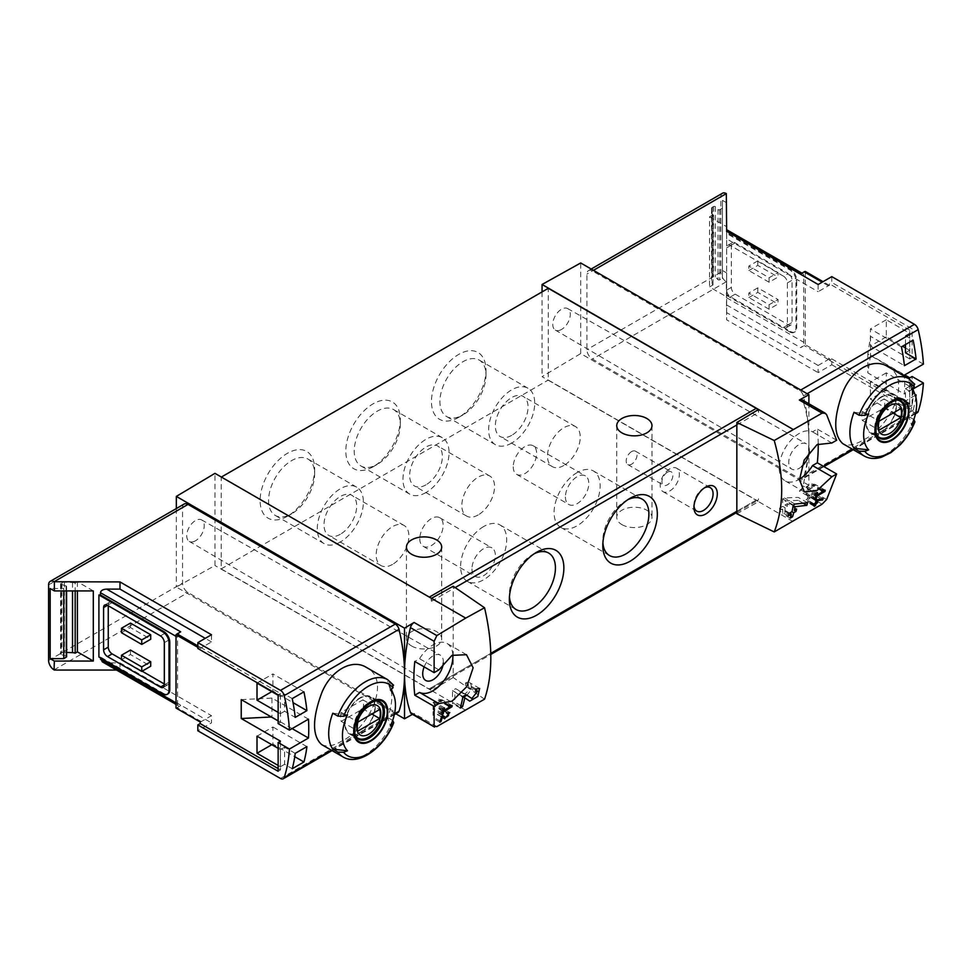 <?xml version="1.0" encoding="UTF-8"?>
<svg xmlns="http://www.w3.org/2000/svg" width="972" height="972" viewBox="0 0 972 972"><rect width="100%" height="100%" fill="white"/><g stroke="black" fill="none" stroke-linecap="round" stroke-linejoin="round"><path stroke-width="0.73" stroke-dasharray="4.86 3.65" d="M278.138 768.585L280.471 769.933L280.471 741.162M278.138 720.92L280.471 722.269L280.471 693.498L200.159 647.121L200.159 648.701L197.826 647.352M278.138 695.296L280.373 696.584L280.373 713.679L278.138 712.379M278.138 748.355L280.373 749.643L280.373 766.738L278.138 765.438M295.221 753.361L284.589 747.225L284.589 764.308L292.244 768.731M292.244 698.589L284.589 694.166L284.589 711.249L295.221 717.385M822.081 504.176L799.336 491.042L808.886 485.332L808.886 440.024A165.216 95.39 -120 0 0 803.382 395.908A5.504 3.183 -120 0 0 799.664 390.635L592.373 270.945A7.715 4.447 -120 0 0 588.522 270.568A7.715 4.447 -120 0 0 586.918 274.092L586.918 349.641A7.715 4.447 -120 0 0 592.373 359.081L799.664 478.759A5.504 3.183 -120 0 0 802.422 479.038A5.504 3.183 -120 0 0 803.382 477.774A165.216 95.39 -120 0 0 808.886 440.024L808.886 403.769M912.817 389.128L904.361 394.012A165.216 95.39 60 0 0 904.422 376.225M887.46 366.42C912.878 378.837 890.984 426.793 862.966 440.207C854.51 445.115 847.803 446.27 842.846 443.682M915.32 395.349L904.422 401.643L870.414 382.008L870.414 399.103L901.445 417.012A165.216 95.39 -120 0 0 904.422 401.643M909.671 403.416L909.671 386.334L886.306 372.847L886.306 389.93L909.671 403.416L905.467 405.846L913.121 410.269A165.216 95.39 -120 0 0 915.818 397.013M913.121 410.269L901.445 417.012M829.444 358.68A4.41 2.539 120 0 1 828.363 359.531L818.132 365.436L818.132 372.628L831.789 364.743L831.789 358.899L829.444 360.248L829.444 358.68L805.302 344.732A4.41 2.539 120 0 1 804.221 345.595L800.636 347.66A4.41 2.539 120 0 0 803.747 342.266L803.747 275.72A4.41 2.539 120 0 0 802.836 273.703A4.41 2.539 120 0 0 800.636 273.922M831.789 276.619L831.789 282.463L829.444 283.812L829.444 285.391A4.41 2.539 120 0 0 828.363 285.792L818.132 291.697L818.132 284.504M831.789 358.899L912.101 405.275L912.101 376.492M917.216 412.76A5.504 3.183 60 0 1 914.47 412.48L799.664 478.759M831.789 364.743L914.47 412.48M923.4 364.136L912.101 357.611L912.101 328.828L831.789 282.463M912.101 357.611L909.756 358.96L909.756 330.176L912.101 328.828M909.756 358.96L870.535 336.312L867.85 354.039L904.361 375.119M870.535 336.312L870.535 355.193L904.713 374.925M870.535 355.193L867.85 372.92L904.361 394.012M200.159 721.989A4.41 2.539 120 0 0 201.253 721.589L211.483 715.684L211.483 722.876L197.826 730.762M211.483 634.752L211.483 641.945L201.253 647.85A4.41 2.539 120 0 0 200.159 648.701M176.017 708.053A4.41 2.539 120 0 0 177.111 707.652L180.683 705.587A4.41 2.539 120 0 1 178.484 705.806A4.41 2.539 120 0 1 177.572 703.789L177.572 637.231A4.41 2.539 120 0 1 180.683 631.836M308.476 719.159L271.953 698.078L241.238 699.621M271.953 698.078L271.953 716.959L271.322 716.996M726.643 202.784L722.439 200.354L722.439 278.369L719.717 279.827A1.106 0.632 0 0 1 718.004 279.669L715.283 276.838A1.106 0.632 0 0 0 713.557 276.692L712.44 277.312A3.086 1.786 0 0 0 711.504 278.6A3.086 1.786 0 0 0 711.504 278.721L712.075 283.399A5.504 3.183 0 0 0 712.986 284.954L709.511 286.959L726.643 296.849L726.643 193.793M722.439 200.354L722.439 278.369M722.439 208.215L719.717 209.685A1.106 0.632 0 0 1 718.004 209.527L715.283 206.696A1.106 0.632 0 0 0 713.557 206.55L712.44 207.17A3.086 1.786 0 0 0 711.504 208.445A3.086 1.786 0 0 0 711.504 208.567L712.075 213.257A5.504 3.183 0 0 0 712.986 214.8L712.986 284.954M712.986 214.8L709.511 216.817L709.511 286.959M93.3 590.915L77.42 581.742L75.184 583.042L75.184 590.915M77.42 581.742L77.42 590.915M63.775 590.915L63.775 588.497L50.155 588.497M914.737 384.305L908.869 380.635A44.603 25.758 -60 0 1 910.898 384.45A44.603 25.758 -60 0 1 908.869 416.611L911.602 425.08M913.862 419.491L908.869 416.611M911.602 389.116L908.869 380.635M854.011 412.31L868.689 413.89M321.659 744.588C326.616 747.176 333.323 746.022 341.767 741.114C369.785 727.688 391.692 679.793 366.262 667.327M393.551 685.211L387.67 681.542A44.603 25.758 -60 0 1 389.711 685.357A44.603 25.758 -60 0 1 387.67 717.518L390.416 725.987M392.676 720.398L387.67 717.518M332.813 713.205L347.502 714.797M390.416 690.023L387.67 681.542M769.095 282.232L748.841 270.544L748.841 266.049L769.095 277.737L769.095 282.232L778.05 277.069L778.05 272.573L769.095 277.737M783.493 276.17L730.543 245.588A5.504 3.183 -120 0 0 727.785 245.321A5.504 3.183 -120 0 0 726.643 247.836L726.643 290.106A5.504 3.183 -120 0 0 730.543 296.849L783.493 327.43A5.504 3.183 -120 0 0 786.251 327.698A5.504 3.183 -120 0 0 787.393 325.183L787.393 282.913A5.504 3.183 -120 0 0 783.493 276.17L788.171 273.472L735.209 242.891A5.504 3.183 -120 0 0 732.463 242.623A5.504 3.183 -120 0 0 731.321 245.138L731.321 287.408A5.504 3.183 -120 0 0 735.209 294.151L788.171 324.733A5.504 3.183 -120 0 0 790.929 325A5.504 3.183 -120 0 0 792.071 322.485L792.071 280.215A5.504 3.183 -120 0 0 788.171 273.472M769.095 309.218L748.841 297.529L748.841 293.034L769.095 304.722L769.095 309.218L778.05 304.042L778.05 299.546L769.095 304.722M726.643 238.869L726.643 231.676L726.643 238.869L818.132 291.697M818.132 365.436L726.643 312.62L726.643 319.812L818.132 372.628M722.475 193.234A7.715 4.447 -120 0 0 720.884 196.757L720.884 272.306A7.715 4.447 -120 0 0 726.327 281.746L726.643 319.812M726.643 281.916L726.643 272.925L722.439 270.495M808.886 485.332L580.697 353.577L580.697 262.962M801.657 466.524A14.592 8.42 -60 0 1 799.069 468.395A14.592 8.42 -60 0 1 791.743 469.099A14.592 8.42 -60 0 1 791.779 452.259A14.592 8.42 -60 0 1 806.335 443.815A14.592 8.42 -60 0 1 809.348 451.652M818.23 443.937A165.216 95.39 120 0 0 817.318 429.077L812.531 431.847A28.091 16.22 120 0 0 784.744 448.87A28.091 16.22 120 0 0 785.036 480.8A28.091 16.22 120 0 0 799.47 479.172M736.849 513.775L758.573 501.661L542.06 376.662L580.697 353.577M792.824 521.442L758.573 501.661L758.573 498.745A3.305 1.908 -120 0 1 757.893 500.252A3.305 1.908 -120 0 1 756.24 500.094L548.293 380.04L548.293 288.307M484.554 699.172L453.195 677.533L453.195 586.238M736.849 424.958L758.573 412.407L758.573 409.491M542.06 291.904L542.06 376.662M758.573 412.407A3.305 1.908 -120 0 0 757.796 409.953M164.329 683.996L165.106 684.446A5.504 3.183 -120 0 0 167.864 684.725A5.504 3.183 -120 0 0 169.007 682.198L169.007 639.928A5.504 3.183 -120 0 0 165.106 633.185L112.157 602.616A5.504 3.183 -120 0 0 109.399 602.336A5.504 3.183 -120 0 0 108.257 604.863L108.257 605.763M121.5 659.271L142.131 671.178M121.5 632.736L130.455 627.572L150.709 639.26M130.455 627.572L130.455 623.076M121.5 659.721L130.455 654.545L150.709 666.233M130.455 654.545L130.455 650.049M116.579 670.06L119.993 670.06L211.483 722.876M102.291 661.811L106.701 662.868L119.993 662.868L119.993 670.06M162.774 693.887L163.551 693.437L100.468 657.023L100.468 657.923M100.468 657.023L98.913 657.023M163.551 693.437A8.809 5.091 -120 0 0 167.962 693.874M119.993 662.868L211.483 715.684M211.483 641.945L205.25 638.349M184.158 504.031A7.715 4.447 -120 0 0 182.554 507.554L182.554 583.103A7.715 4.447 -120 0 0 188.009 592.543L395.3 712.221A5.504 3.183 -120 0 0 398.058 712.488M465.722 710.289L431.471 690.521L453.195 677.533M412.505 714.335L414.084 713.46A5.504 3.183 120 0 1 411.387 713.703M395.835 713.776L176.333 587.039L214.958 565.522L214.958 473.34M431.471 598.339L431.471 601.267A3.305 1.908 -120 0 0 429.138 597.221L221.191 477.155L221.191 568.887L429.138 688.941A3.305 1.908 -120 0 0 430.79 689.112A3.305 1.908 -120 0 0 431.471 687.593L431.471 690.521L214.958 565.522M176.333 508.55L176.333 587.039M431.471 601.267L455.163 587.586M458.723 417.353A38.552 22.259 -60 0 1 431.471 401.618A38.552 22.259 -60 0 1 458.723 354.403A38.552 22.259 -60 0 1 485.988 370.138A38.552 22.259 -60 0 1 458.723 417.353L462.951 414.923A32.586 18.808 -60 0 1 446.658 416.538A32.586 18.808 -60 0 1 446.658 378.91A32.586 18.808 -60 0 1 479.245 360.102A32.586 18.808 -60 0 1 485.988 375.01A32.586 18.808 -60 0 1 462.951 414.923L458.723 417.353M373.054 466.815A38.552 22.259 -60 0 1 345.801 451.081A38.552 22.259 -60 0 1 373.054 403.866A38.552 22.259 -60 0 1 400.318 419.6A38.552 22.259 -60 0 1 373.054 466.815L377.27 464.385A32.586 18.808 -60 0 1 360.989 466.001A32.586 18.808 -60 0 1 360.977 428.373A32.586 18.808 -60 0 1 393.563 409.552A32.586 18.808 -60 0 1 400.318 424.472A32.586 18.808 -60 0 1 377.27 464.385L373.054 466.815M287.384 516.278A38.552 22.259 -60 0 1 260.132 500.544A38.552 22.259 -60 0 1 287.384 453.329A38.552 22.259 -60 0 1 314.649 469.063A38.552 22.259 -60 0 1 287.384 516.278L291.6 513.848A32.586 18.808 -60 0 1 275.307 515.464A32.586 18.808 -60 0 1 275.307 477.835A32.586 18.808 -60 0 1 307.893 459.015A32.586 18.808 -60 0 1 314.649 473.935A32.586 18.808 -60 0 1 291.6 513.848L287.384 516.278M221.191 568.887L548.293 380.04M621.898 524.601A17.617 10.17 0 0 0 641.095 526.8A17.617 10.17 0 0 0 651.981 517.408A17.617 10.17 0 0 0 646.817 510.215A17.617 10.17 0 0 0 627.608 508.004A17.617 10.17 0 0 0 616.734 517.408A17.617 10.17 0 0 0 621.898 524.601M411.606 646.003A17.617 10.17 0 0 0 430.815 648.215A17.617 10.17 0 0 0 441.689 638.811A17.617 10.17 0 0 0 436.537 631.618A17.617 10.17 0 0 0 417.328 629.406A17.617 10.17 0 0 0 406.454 638.811A17.617 10.17 0 0 0 411.606 646.003M736.849 511.284L758.573 498.745M431.471 687.593L490.811 653.342M392.53 564.392A23.134 13.353 -60 0 1 380.963 565.534A23.134 13.353 -60 0 1 380.963 538.828A23.134 13.353 -60 0 1 404.097 525.475A23.134 13.353 -60 0 1 407.645 544.004A23.134 13.353 -60 0 1 392.53 564.392M340.346 534.26A23.134 13.353 -60 0 1 328.779 535.414A23.134 13.353 -60 0 1 328.779 508.708A23.134 13.353 -60 0 1 351.913 495.343A23.134 13.353 -60 0 1 355.46 513.884A23.134 13.353 -60 0 1 340.346 534.26M340.346 541.987A32.586 18.808 -60 0 1 324.053 543.603A32.586 18.808 -60 0 1 324.053 505.975A32.586 18.808 -60 0 1 356.639 487.154A32.586 18.808 -60 0 1 361.633 513.277A32.586 18.808 -60 0 1 340.346 541.987M478.2 514.929A23.134 13.353 -60 0 1 466.633 516.071A23.134 13.353 -60 0 1 466.633 489.366A23.134 13.353 -60 0 1 489.767 476.013A23.134 13.353 -60 0 1 493.314 494.554A23.134 13.353 -60 0 1 478.2 514.929M426.015 484.809A23.134 13.353 -60 0 1 414.449 485.951A23.134 13.353 -60 0 1 414.449 459.246A23.134 13.353 -60 0 1 437.582 445.893A23.134 13.353 -60 0 1 441.13 464.422A23.134 13.353 -60 0 1 426.015 484.809M426.015 492.525A32.586 18.808 -60 0 1 409.722 494.141A32.586 18.808 -60 0 1 409.722 456.512A32.586 18.808 -60 0 1 442.309 437.704A32.586 18.808 -60 0 1 447.302 463.814A32.586 18.808 -60 0 1 426.015 492.525M563.869 465.467A23.134 13.353 -60 0 1 552.303 466.621A23.134 13.353 -60 0 1 552.303 439.903A23.134 13.353 -60 0 1 575.436 426.55A23.134 13.353 -60 0 1 578.984 445.091A23.134 13.353 -60 0 1 563.869 465.467M511.685 435.347A23.134 13.353 -60 0 1 500.118 436.489A23.134 13.353 -60 0 1 500.118 409.783A23.134 13.353 -60 0 1 523.252 396.43A23.134 13.353 -60 0 1 526.8 414.959A23.134 13.353 -60 0 1 511.685 435.347M511.685 443.062A32.586 18.808 -60 0 1 495.392 444.678A32.586 18.808 -60 0 1 495.392 407.049A32.586 18.808 -60 0 1 527.978 388.241A32.586 18.808 -60 0 1 532.972 414.351A32.586 18.808 -60 0 1 511.685 443.062M577.113 472.586A32.586 18.808 120 0 0 555.826 501.297A32.586 18.808 120 0 0 560.82 527.407A32.586 18.808 120 0 0 593.406 508.599A32.586 18.808 120 0 0 593.406 470.97A32.586 18.808 120 0 0 577.113 472.586M565.425 496.947A16.524 9.538 120 0 0 568.851 504.504A16.524 9.538 120 0 0 585.375 494.967A16.524 9.538 120 0 0 585.375 475.891A16.524 9.538 120 0 0 572.642 480.314A16.524 9.538 120 0 0 565.425 496.947M627.876 499.669A32.586 18.808 120 0 0 625.859 500.726A32.586 18.808 120 0 0 625.847 500.726A32.586 18.808 120 0 0 602.81 540.639A32.586 18.808 120 0 0 602.895 542.923M625.859 500.726L630.075 498.296L625.847 500.726M483.655 526.545A32.586 18.808 120 0 0 462.368 555.255A32.586 18.808 120 0 0 467.362 581.365A32.586 18.808 120 0 0 499.948 562.557A32.586 18.808 120 0 0 499.948 524.929A32.586 18.808 120 0 0 483.655 526.545M471.967 568.887A16.524 9.538 120 0 0 475.393 576.457A16.524 9.538 120 0 0 491.917 566.919A16.524 9.538 120 0 0 491.917 547.831A16.524 9.538 120 0 0 479.184 552.266A16.524 9.538 120 0 0 471.967 568.887M534.418 553.627A32.586 18.808 120 0 0 532.389 554.684L532.389 554.684A32.586 18.808 120 0 0 509.352 594.597A32.586 18.808 120 0 0 509.437 596.881M532.389 554.684L536.617 552.254L532.389 554.684M513.24 466.815A16.524 9.538 120 0 0 516.667 474.385A16.524 9.538 120 0 0 533.191 464.847A16.524 9.538 120 0 0 533.191 445.759A16.524 9.538 120 0 0 520.457 450.194A16.524 9.538 120 0 0 513.24 466.815M419.783 538.767A16.524 9.538 120 0 0 423.209 546.325A16.524 9.538 120 0 0 439.733 536.787A16.524 9.538 120 0 0 439.733 517.712A16.524 9.538 120 0 0 427 522.134A16.524 9.538 120 0 0 419.783 538.767M195.481 540.784A12.393 7.156 -60 0 1 189.261 541.38A12.393 7.156 -60 0 1 187.402 531.441A12.393 7.156 -60 0 1 195.481 520.555A12.393 7.156 -60 0 1 201.654 519.923A12.393 7.156 -60 0 1 203.585 529.837A12.393 7.156 -60 0 1 195.481 540.784M197.826 648.47L200.159 647.121M443.305 663.001A14.592 8.42 120 0 0 440.292 655.152A14.592 8.42 120 0 0 433.026 655.893A14.592 8.42 120 0 0 424.144 666.889M452.843 654.934A28.091 16.22 120 0 0 447.071 643.488A28.091 16.22 120 0 0 419.564 658.724L414.789 661.482M438.907 669.878L419.564 658.724M561.537 329.447A12.393 7.156 -60 0 1 555.304 330.043A12.393 7.156 -60 0 1 555.34 315.754A12.393 7.156 -60 0 1 567.697 308.586A12.393 7.156 -60 0 1 569.641 318.5A12.393 7.156 -60 0 1 561.537 329.447M836.649 440.243L817.318 429.077M831.862 443.001L812.531 431.847M799.336 491.042A5.504 3.183 120 0 0 802.957 485.866A165.216 95.39 120 0 0 808.886 440.024A165.216 95.39 120 0 0 802.957 401.023A5.504 3.183 120 0 0 802.022 399.796M726.643 232.551L726.643 294.601L790.503 331.476A8.809 5.091 -120 0 0 794.914 331.914A8.809 5.091 -120 0 0 796.736 327.88L796.736 280.215A8.809 5.091 -120 0 0 790.503 269.426L726.643 232.551L726.643 233.45L726.643 229.708L726.643 231.202L803.747 275.72M726.643 312.62L726.643 294.601M726.643 272.925L726.643 296.849M790.503 331.476L789.726 331.926A8.809 5.091 -120 0 0 794.136 332.363A8.809 5.091 -120 0 0 795.959 328.329L795.959 280.665A8.809 5.091 -120 0 0 789.726 269.876L726.643 233.45M789.726 331.926L726.643 295.5M829.444 285.391L823.017 281.673M805.302 271.443L805.302 344.732M748.841 270.544L757.796 265.38L778.05 277.069M757.796 265.38L757.796 260.873L778.05 272.573M757.796 260.873L748.841 266.049M748.841 297.529L757.796 292.353L778.05 304.042M757.796 292.353L757.796 287.858L778.05 299.546M757.796 287.858L748.841 293.034M360.09 732.803A21.481 12.405 -60 0 1 349.349 733.872A21.481 12.405 -60 0 1 349.349 709.074A21.481 12.405 -60 0 1 370.83 696.669A21.481 12.405 -60 0 1 374.123 713.885A21.481 12.405 -60 0 1 360.09 732.803M360.09 698.188A20.922 12.077 120 0 0 346.421 716.631A20.922 12.077 120 0 0 349.628 733.398A20.922 12.077 120 0 0 360.09 732.353A20.922 12.077 120 0 0 373.758 713.922A20.922 12.077 120 0 0 370.551 697.143A20.922 12.077 120 0 0 360.09 698.188M881.276 431.908A21.481 12.405 -60 0 1 870.535 432.965A21.481 12.405 -60 0 1 870.535 408.167A21.481 12.405 -60 0 1 892.017 395.762A21.481 12.405 -60 0 1 895.309 412.978A21.481 12.405 -60 0 1 881.276 431.908M881.276 397.281A20.922 12.077 120 0 0 867.607 415.724A20.922 12.077 120 0 0 870.815 432.491A20.922 12.077 120 0 0 881.276 431.459A20.922 12.077 120 0 0 894.957 413.015A20.922 12.077 120 0 0 891.737 396.248A20.922 12.077 120 0 0 881.276 397.281M356.165 736.752A20.922 12.077 -60 0 1 357.927 714.019A20.922 12.077 -60 0 1 376.723 701.128M877.352 435.845A20.922 12.077 -60 0 1 879.113 413.112A20.922 12.077 -60 0 1 897.921 400.221M362.884 708.855A16.305 9.416 120 0 0 362.884 699.852L341.184 712.391A16.305 9.416 120 0 0 341.184 721.382L362.884 708.855L371.839 714.019M341.184 721.382L357.927 731.041M362.884 699.852L379.627 709.524M341.184 712.391L357.927 722.05M884.07 407.948A16.305 9.416 120 0 0 884.07 398.957L862.371 411.484A16.305 9.416 120 0 0 862.371 420.475L884.07 407.948L893.025 413.112M862.371 420.475L879.113 430.134M884.07 398.957L900.813 408.617M862.371 411.484L879.113 421.143M631.63 451.579A7.715 4.447 120 0 0 626.588 458.371A7.715 4.447 120 0 0 627.778 464.543A7.715 4.447 120 0 0 635.481 460.096A7.715 4.447 120 0 0 635.481 451.19A7.715 4.447 120 0 0 631.63 451.579M667.412 472.234A7.715 4.447 120 0 0 662.369 479.026A7.715 4.447 120 0 0 663.56 485.21A7.715 4.447 120 0 0 671.263 480.751A7.715 4.447 120 0 0 671.263 471.845A7.715 4.447 120 0 0 667.412 472.234M669.793 468.844A13.547 7.812 120 0 0 660.948 480.776A13.547 7.812 120 0 0 663.013 491.625A13.547 7.812 120 0 0 676.561 483.813A13.547 7.812 120 0 0 676.561 468.176A13.547 7.812 120 0 0 669.793 468.844M704.506 487.798A13.547 7.812 120 0 0 703.509 488.308L703.509 488.308A13.547 7.812 120 0 0 693.935 504.893A13.547 7.812 120 0 0 693.984 506.023M703.509 488.308L705.611 487.094L703.509 488.308M75.184 583.042A5.504 3.183 0 0 0 72.511 582.507L64.395 582.179A3.086 1.786 0 0 0 61.953 582.726L60.884 583.358A1.106 0.632 0 0 0 61.139 584.366L66.047 585.934A1.106 0.632 0 0 1 66.315 586.918L63.775 588.497M66.606 652.419L64.395 652.321A3.086 1.786 0 0 0 61.953 652.868L60.884 653.512A1.106 0.632 0 0 0 61.139 654.508L66.047 656.076A1.106 0.632 0 0 1 66.606 656.635M709.511 216.817L726.643 226.707M292.11 728.599L271.953 716.959M278.138 723.618L280.471 722.269M867.85 354.039L867.85 372.92M280.471 693.498L278.138 694.846M280.471 769.933L278.138 771.282M905.467 347.927L909.671 350.357L909.671 333.275L886.306 319.776L886.306 336.871L902.538 346.239M909.756 330.176L829.444 283.812M829.444 360.248L909.756 406.624L909.756 377.841M909.756 406.624L912.101 405.275M303.932 691.845L272.901 673.924L272.901 691.019L293.046 702.647M271.808 691.639L272.901 691.019M280.373 713.679L284.589 711.249M257.009 683.097L272.901 673.924M280.373 696.584L284.589 694.166M257.009 736.156L272.901 726.983L272.901 744.078L294.759 756.69M306.909 746.618L272.901 726.983M280.373 749.643L284.589 747.225M280.373 766.738L284.589 764.308M271.808 744.698L272.901 744.078M905.467 405.846L905.467 388.764L916.098 394.899M886.306 389.93L870.414 399.103M886.306 372.847L870.414 382.008M909.671 386.334L905.467 388.764M905.467 344.55L905.467 335.705L913.121 340.127M901.445 346.87L870.414 328.949L870.414 346.044L904.422 365.679M886.306 319.776L870.414 328.949M909.671 333.275L905.467 335.705M909.671 350.357L905.467 352.787M886.306 336.871L870.414 346.044M825.24 490.24L815.435 484.578L811.827 483.752L811.28 484.967L813.758 485.538L807.258 489.305L807.258 486.608L806.08 487.276L806.08 494.019L807.258 493.351L807.258 490.653L815.435 485.927L815.435 484.578M822.118 489.791L815.435 485.927M822.166 489.718L811.827 483.752M821.462 490.848L811.28 484.967M821.85 490.216L813.758 485.538M816.14 494.432L807.258 489.305M817.549 492.549L807.258 486.608M816.383 493.217L806.08 487.276M815.083 499.219L806.08 494.019M815.362 498.029L807.258 493.351M815.897 495.647L807.258 490.653M823.102 498.685L815.435 494.25L808.485 494.529L807.647 495.015L807.647 498.745L806.08 499.644L806.08 500.993L807.647 500.094L807.647 502.475L808.813 501.807L808.813 499.414L809.98 498.745L809.98 497.397L808.813 498.065L808.813 495.999L815.435 495.744L815.435 494.25M821.012 498.964L815.435 495.744M817.063 499.474L808.485 494.529M816.225 499.96L807.647 495.015M808.813 499.414L807.647 498.745M813.758 504.079L806.08 499.644M813.406 505.221L806.08 500.993M814.147 503.848L807.647 500.094M814.305 506.327L807.647 502.475M814.682 505.197L808.813 501.807M808.813 498.065L809.98 498.745M817.646 501.819L809.98 497.397M816.152 500.24L808.813 495.999M807.525 502.743L798.291 497.409L784.404 497.943L782.715 498.928L782.715 506.388L779.605 508.186L779.605 510.883L782.715 509.085L782.715 513.848L785.06 512.499L785.06 507.736L787.393 506.388L787.393 503.69L785.06 505.039L785.06 500.896L798.291 500.386L798.291 497.409M803.212 503.229L798.291 500.386M794.999 504.067L784.404 497.943M793.31 505.039L782.715 498.928M785.06 507.736L782.715 506.388M788.839 513.52L779.605 508.186M788.256 515.877L779.605 510.883M789.616 513.07L782.715 509.085M790.212 518.173L782.715 513.848M790.88 515.865L785.06 512.499M785.06 505.039L787.393 506.388M796.627 509.024L787.393 503.69M793.213 505.61L785.06 500.896M462.915 696.705L454.835 692.04L461.433 696.341A7.983 4.605 120 0 0 461.554 696.426A7.983 4.605 120 0 0 463.061 696.803M466.438 695.43A7.983 4.605 120 0 0 470.91 688.419A7.983 4.605 120 0 0 469.537 682.587A7.983 4.605 120 0 0 465.539 682.988L465.539 685.685L475.527 691.444M475.988 689.014L465.539 682.988M463.207 693.558L463.134 693.522A4.678 2.697 120 0 0 463.207 693.558A4.678 2.697 120 0 0 467.884 690.861A4.678 2.697 120 0 0 467.884 685.454A4.678 2.697 120 0 0 465.539 685.685M466.147 694.701L455.698 688.674L452.502 690.521L452.502 703.558L454.835 702.209L454.835 692.04M463.134 693.522L455.698 688.674M462.939 696.547L452.502 690.521M460.23 708.017L452.502 703.558M460.886 705.708L454.835 702.209M452.187 705.623L442.369 699.962L438.773 699.135L438.226 700.35L440.705 700.921L434.192 704.688L434.192 701.991L433.026 702.659L433.026 709.402L434.192 708.734L434.192 706.037L442.369 701.31L442.369 699.962M449.064 705.174L442.369 701.31M449.1 705.089L438.773 699.135M448.408 706.231L438.226 700.35M448.797 705.599L440.705 700.921M443.086 709.815L434.192 704.688M444.496 707.932L434.192 701.991M443.317 708.6L433.026 702.659M442.029 714.602L433.026 709.402M442.309 713.412L434.192 708.734M442.843 711.018L434.192 706.037M441.482 716.729L437.497 714.675A3.997 2.308 120 0 0 437.558 714.712A3.997 2.308 120 0 0 441.543 712.415A3.997 2.308 120 0 0 441.543 707.798A3.997 2.308 120 0 0 439.551 708.005L439.551 709.353L447.703 714.056M448.019 712.889L439.551 708.005M443.098 715.732L438.348 713.266A2.345 1.349 120 0 0 438.384 713.29A2.345 1.349 120 0 0 440.717 711.929A2.345 1.349 120 0 0 440.717 709.232A2.345 1.349 120 0 0 439.551 709.353M441.495 716.656L433.026 711.759L433.026 718.284L434.192 717.615L434.192 712.525M434.63 710.836L433.026 711.759M439.83 722.208L433.026 718.284M440.195 721.078L434.192 717.615M807.173 393.721L803.382 395.908M915.697 412.93L852.638 449.331M823.308 466.268L803.382 477.774M201.253 647.85L197.826 645.87M201.253 721.589L177.111 707.652M913.899 419.515A44.603 25.758 -60 0 1 886.464 453.79A44.603 25.758 -60 0 1 864.169 455.99M908.771 378.728A44.603 25.758 -60 0 1 913.899 383.539M392.712 720.422A44.603 25.758 -60 0 1 365.278 754.685A44.603 25.758 -60 0 1 342.982 756.896M387.585 679.635A44.603 25.758 -60 0 1 392.712 684.446M331.44 750.238L394.498 713.837M593.455 270.325L592.373 270.945M800.746 390.003L799.664 390.635M726.327 281.746L592.373 359.081M176.017 702.89L177.572 703.789M176.017 636.332L177.572 637.231M54.055 669.878L188.009 592.543M280.507 778.499L395.3 712.221M436.829 726.594L414.084 713.46M429.138 688.941L756.24 500.094M48.6 584.901L182.554 507.554M48.6 660.438L182.554 583.103M106.701 662.868L180.683 705.587M108.257 604.863L112.157 602.616M160.441 635.882L165.106 633.185M169.007 682.198L165.106 684.446M164.329 642.626L169.007 639.928M826.625 414.68L802.957 401.023M826.625 499.523L802.957 485.866M720.884 196.757L586.918 274.092M720.884 272.306L586.918 349.641M726.643 304.941L800.636 347.66M726.643 297.748L803.747 342.266M828.363 285.792L822.13 282.196M828.363 359.531L804.221 345.595M796.736 280.215L795.959 280.665M790.503 269.426L789.726 269.876M796.736 327.88L795.959 328.329M730.543 245.588L735.209 242.891M726.643 247.836L731.321 245.138M726.643 290.106L731.321 287.408M730.543 296.849L735.209 294.151M783.493 327.43L788.171 324.733M787.393 325.183L792.071 322.485M787.393 282.913L792.071 280.215M349.349 733.872L358.486 739.145A21.481 12.405 -60 0 1 358.486 714.347A21.481 12.405 -60 0 1 379.967 701.942L370.83 696.669M870.535 432.965L879.672 438.238A21.481 12.405 -60 0 1 879.672 413.44A21.481 12.405 -60 0 1 901.153 401.035L892.017 395.762M72.511 582.507L72.511 590.915M64.395 582.179L64.395 652.321M61.953 582.726L61.953 652.868M60.884 583.358L60.884 653.512M61.139 584.366L61.139 654.508M66.047 585.934L66.047 656.076M66.315 586.918L66.315 590.915M719.717 209.685L719.717 279.827M718.004 209.527L718.004 279.669M715.283 206.696L715.283 276.838M713.557 206.55L713.557 276.692M712.44 207.17L712.44 277.312M711.504 208.567L711.504 278.721M712.075 213.257L712.075 283.399M469.67 701.104L461.433 696.341M444.581 718.77L437.497 714.675M912.501 388.35L910.898 384.45M391.303 689.257L389.711 685.357M915.515 413.744L853.246 449.696M823.928 466.621L802.422 479.038M332.06 750.603L394.328 714.651M430.79 689.112L490.836 654.435M736.849 512.402L757.893 500.252M406.454 547.078L406.454 638.811M441.689 547.078L441.689 638.811M616.734 425.675L616.734 517.408M651.981 425.675L651.981 517.408M404.097 525.475L351.913 495.343M380.963 565.534L328.779 535.414M356.639 487.154L307.893 459.015M324.053 543.603L275.307 515.464M314.649 473.935L314.649 469.063M489.767 476.013L437.582 445.893M466.633 516.071L414.449 485.951M442.309 437.704L393.563 409.552M409.722 494.141L360.989 466.001M400.318 424.472L400.318 419.6M575.436 426.55L523.252 396.43M552.303 466.621L500.118 436.489M527.978 388.241L479.245 360.102M495.392 444.678L446.658 416.538M485.988 375.01L485.988 370.138M560.82 527.407L609.566 555.559M593.406 470.97L642.14 499.11M602.81 540.639L602.81 545.511M467.362 581.365L516.096 609.517M499.948 524.929L548.682 553.068M509.352 594.597L509.352 599.469M516.667 474.385L568.851 504.504M533.191 445.759L585.375 475.891M423.209 546.325L475.393 576.457M439.733 517.712L491.917 547.831M176.017 704.372L178.484 705.806M104.721 605.034L109.399 602.336M163.187 687.423L167.864 684.725M189.261 541.38L425.7 680.436M201.654 519.923L440.292 655.152M466.475 654.691L447.071 643.488M804.439 492.002L785.036 480.8M591.195 269.025L588.522 270.568M801.924 273.168L802.836 273.703M794.914 331.914L794.136 332.363M727.785 245.321L732.463 242.623M786.251 327.698L790.929 325M555.304 330.043L791.743 469.099M567.697 308.586L806.335 443.815M377.525 701.177L370.551 697.143M356.603 737.42L349.628 733.398M898.711 400.27L891.737 396.248M877.789 436.513L870.815 432.491M627.778 464.543L663.56 485.21M635.481 451.19L671.263 471.845M663.013 491.625L696.742 511.102M676.561 468.176L710.277 487.64M693.935 504.893L693.935 507.335M60.568 583.808L60.568 653.949M66.606 586.493L66.606 590.915M711.504 208.445L711.504 278.6M479.658 688.431L469.537 682.587M469.755 701.164L461.554 696.426M475.806 690.023L467.884 685.454M449.793 712.561L441.543 707.798M444.617 718.794L437.558 714.712M447.885 713.375L440.717 709.232"/><path stroke-width="1.46" d="M450.522 706.595L444.01 710.35A165.216 95.39 -120 0 0 444.496 707.932L443.317 708.6A165.216 95.39 60 0 1 442.029 714.602L443.196 713.922A165.216 95.39 -120 0 0 443.754 711.553L451.931 706.826A165.216 95.39 -120 0 0 452.187 705.623L449.1 705.089L448.408 706.231L450.522 706.595L448.797 705.599M484.554 607.743L465.722 618.107L431.471 598.339L453.195 586.238L484.554 607.743C492.913 643.974 492.913 674.447 484.554 699.172L436.829 726.594L434.12 726.145L434.12 706.365L438.907 703.607L419.564 692.441A28.091 16.22 120 0 0 441.567 683.583A28.091 16.22 120 0 0 452.843 654.934M465.722 618.107L436.829 635.591L414.084 622.457L404.522 628.167L176.333 496.413L176.333 508.55M438.907 703.607L452.199 701.079L466.803 686.633L473.133 667.788L466.475 654.691L451.968 655.383L438.907 669.878L434.12 672.648L434.12 641.301L436.829 635.591M434.557 727.044L410.451 712.476A5.504 3.183 120 0 0 411.387 713.703L434.545 727.068M477.653 691.104L471.857 698.552L466.147 694.701L462.939 696.547A165.216 95.39 60 0 1 460.23 708.017L462.563 706.668A165.216 95.39 -120 0 0 464.786 697.787L469.755 701.164L477.787 696.474L479.646 688.443L475.988 689.014A165.216 95.39 60 0 1 475.527 691.444L477.653 691.104L475.806 690.023M442.321 717.215L444.617 718.794L449.781 712.573L448.019 712.889A165.216 95.39 60 0 1 447.703 714.056C449.38 714.784 448.712 715.927 445.674 717.494L443.098 715.732L441.495 716.656A165.216 95.39 60 0 1 439.83 722.208L440.996 721.54A165.216 95.39 -120 0 0 442.321 717.215L441.482 716.729M445.674 717.494L442.855 715.866L445.674 717.494M447.885 713.375L448.736 713.861L447.703 714.056M822.713 499.948A165.216 95.39 -120 0 0 823.102 498.685L816.225 499.96A165.216 95.39 60 0 1 815.314 503.18L813.758 504.079A165.216 95.39 60 0 1 813.406 505.221L814.961 504.322A165.216 95.39 60 0 1 814.305 506.327L815.484 505.647A165.216 95.39 -120 0 0 816.128 503.642L817.306 502.974A165.216 95.39 -120 0 0 817.646 501.819L816.48 502.5A165.216 95.39 -120 0 0 817.002 500.726L822.713 499.948L821.012 498.964M774.222 440.51L822.081 413.161L825.155 413.185L826.625 414.68L836.649 440.243L831.862 443.001L817.039 444.629L804.184 460.096L799.47 479.864L804.439 492.002L817.221 490.338L831.862 476.73L836.649 473.972L826.625 499.523L822.081 504.176L774.222 531.939C784.185 506.291 784.185 475.818 774.222 440.51L736.849 422.468L736.849 513.775L774.222 531.939M823.576 491.212L817.063 494.967A165.216 95.39 -120 0 0 817.549 492.549L816.383 493.217A165.216 95.39 60 0 1 815.083 499.219L816.249 498.539A165.216 95.39 -120 0 0 816.808 496.17L824.985 491.443A165.216 95.39 -120 0 0 825.24 490.24L822.166 489.718L821.462 490.848L823.576 491.212L821.85 490.216M806.882 505.343A165.216 95.39 -120 0 0 807.525 502.743L794.999 504.067L793.31 505.039A165.216 95.39 60 0 1 791.961 511.722L788.839 513.52A165.216 95.39 60 0 1 788.256 515.877L791.366 514.079A165.216 95.39 60 0 1 790.212 518.173L792.544 516.825A165.216 95.39 -120 0 0 793.711 512.73L796.044 511.381A165.216 95.39 -120 0 0 796.627 509.024L794.294 510.373A165.216 95.39 -120 0 0 795.096 506.691L806.882 505.343L803.212 503.229M197.826 647.352L176.017 634.765L176.017 708.053L200.159 721.989L200.159 723.569L278.138 768.585M278.138 720.92L241.238 699.621L241.238 718.515L280.471 741.162L278.138 742.511L289.437 749.035L308.476 738.04A165.216 95.39 -120 0 0 308.476 719.159L289.437 730.142A165.216 95.39 -120 0 0 284.213 695.636A5.504 3.183 -120 0 0 280.507 690.363L197.826 642.626L211.483 634.752L119.993 581.924L119.993 589.117L106.701 589.117C102.923 589.336 100.845 590.539 100.468 592.713L100.468 594.973L98.913 594.973L98.913 657.023L162.774 693.887A8.809 5.091 -120 0 0 167.184 694.324A8.809 5.091 -120 0 0 169.007 690.29L169.007 642.626A8.809 5.091 -120 0 0 162.774 631.836L98.913 594.973M278.138 712.379L257.009 700.18L257.009 683.097L278.138 695.296M278.138 765.438L257.009 753.251L257.009 736.156L278.138 748.355M292.244 768.731A165.216 95.39 -120 0 0 295.221 753.361L306.909 746.618A165.216 95.39 -120 0 1 303.932 761.987L292.244 768.731M295.221 717.385A165.216 95.39 -120 0 0 292.244 698.589L303.932 691.845A165.216 95.39 -120 0 1 306.909 710.641L295.221 717.385M823.017 281.673L805.302 271.443A4.41 2.539 120 0 0 804.221 271.844L800.636 273.922L726.643 231.202L818.132 284.504L831.789 276.619L914.47 324.356A5.504 3.183 60 0 1 918.176 329.63A165.216 95.39 60 0 1 923.4 364.136L904.361 375.119A165.216 95.39 60 0 1 904.422 376.225M904.713 374.925L909.756 377.841L912.101 376.492L923.4 383.017A165.216 95.39 60 0 1 918.176 411.496A5.504 3.183 60 0 1 917.216 412.76L915.515 413.744M923.4 383.017L912.817 389.128M914.931 421.836C911.359 430.62 906.402 438.336 900.036 444.969L890.862 452.648L881.738 457.132C875.177 459.234 869.32 458.857 864.169 455.99L842.846 443.682C833.393 435.164 833.393 417.996 842.846 392.178C851.715 369.761 873.014 357.465 887.46 366.42L908.771 378.728A44.603 25.758 -60 0 0 859.041 415.214L854.011 412.31A44.603 25.758 -60 0 0 854.011 448.274L859.041 451.19L864.776 451.348A163.733 94.539 180 0 0 868.689 449.854L854.011 448.274M915.818 397.013A165.216 95.39 -120 0 0 916.098 394.899L915.32 395.349M913.121 340.127L901.445 346.87A165.216 95.39 -120 0 1 904.422 365.679L916.098 358.923A165.216 95.39 -120 0 0 913.121 340.127M200.159 723.569L197.826 724.918L197.826 730.762L280.507 778.499A5.504 3.183 -120 0 0 283.253 778.766A5.504 3.183 -120 0 0 284.213 777.515A165.216 95.39 -120 0 0 289.437 749.035M197.826 724.918L278.138 771.282L278.138 742.511M106.701 589.117L180.683 631.836L177.111 633.902A4.41 2.539 120 0 0 176.017 634.765M271.322 716.996L241.238 718.515M75.184 590.915L75.184 653.184A5.504 3.183 0 0 0 72.511 652.649L66.606 652.419M77.42 590.915L77.42 651.896L75.184 653.184M66.315 590.915L66.315 657.072L63.775 658.639L50.155 658.639L54.359 661.069L93.3 661.069L77.42 651.896M63.775 658.639L63.775 590.915M93.3 661.069L93.3 590.915L54.359 590.915L50.155 588.497L50.155 658.639M859.041 415.214L864.776 415.384A41.298 23.85 -60 0 1 914.19 386.856A163.733 94.539 0 0 1 911.602 389.116A37.495 21.651 -60 0 1 914.919 394.268A37.495 21.651 -60 0 1 911.602 425.08A163.733 94.539 180 0 0 914.19 422.832L914.895 421.824L913.862 419.491M914.19 386.856L913.899 383.539M864.776 415.384A163.733 94.539 0 0 0 868.689 413.89A37.495 21.651 -60 0 0 867.717 448.76A37.495 21.651 -60 0 0 868.689 449.854M337.855 716.121A44.603 25.758 -60 0 1 387.585 679.635L366.262 667.327C351.84 658.372 330.553 670.656 321.671 693.048C312.194 718.855 312.194 736.035 321.659 744.588L342.982 756.896A44.603 25.758 -60 0 1 337.855 752.085L332.813 749.181A44.603 25.758 -60 0 1 332.813 713.205L337.855 716.121L343.59 716.291A163.733 94.539 0 0 0 347.502 714.797A37.495 21.651 -60 0 0 346.53 749.667A37.495 21.651 -60 0 0 347.502 750.761A163.733 94.539 180 0 1 343.59 752.255L337.855 752.085M342.982 756.896C358.316 766.543 384.183 747.881 393.745 722.743L392.676 720.398M347.502 750.761L332.813 749.181M393.709 722.731L393.004 723.727A163.733 94.539 180 0 1 390.416 725.987A37.495 21.651 -60 0 0 393.721 695.174A37.495 21.651 -60 0 0 390.416 690.023A163.733 94.539 0 0 0 393.004 687.763L392.712 684.446M394.328 714.651L398.058 712.488A5.504 3.183 -120 0 0 399.018 711.237A165.216 95.39 -120 0 0 404.522 673.475A165.216 95.39 -120 0 0 399.018 629.358A5.504 3.183 -120 0 0 395.3 624.085L188.009 504.407A7.715 4.447 -120 0 0 184.158 504.031L50.192 581.365A7.715 4.447 -120 0 0 48.6 584.901L48.6 660.438A7.715 4.447 -120 0 0 54.055 669.878L54.359 661.069M726.643 231.676L726.327 193.61A7.715 4.447 -120 0 0 722.475 193.234L591.195 269.025M808.886 403.769L808.886 394.705L580.697 262.962L542.06 284.48L542.06 291.904M808.886 394.705L799.336 400.027A5.504 3.183 120 0 1 802.022 399.796L825.167 413.161M792.824 429.26L542.06 284.48M809.348 451.652A14.592 8.42 -60 0 1 801.657 466.524M799.47 479.172A28.091 16.22 120 0 0 812.531 465.564L817.318 462.806A165.216 95.39 120 0 0 818.23 443.937M758.573 409.491L736.849 422.468M431.471 598.339L214.958 473.34L176.333 496.413M705.611 487.094L705.611 487.094A16.524 9.538 120 0 0 693.935 507.335A16.524 9.538 120 0 0 705.611 514.079A16.524 9.538 120 0 0 717.3 493.837A16.524 9.538 120 0 0 705.611 487.094M536.617 552.254A38.552 22.259 120 0 0 536.605 552.254A38.552 22.259 120 0 0 509.352 599.469A38.552 22.259 120 0 0 536.617 615.203A38.552 22.259 120 0 0 563.869 567.988A38.552 22.259 120 0 0 536.617 552.254M630.075 498.296L630.075 498.296A38.552 22.259 120 0 0 602.81 545.511A38.552 22.259 120 0 0 630.075 561.245A38.552 22.259 120 0 0 657.327 514.03A38.552 22.259 120 0 0 630.075 498.296L630.075 498.296M757.796 409.953A3.305 1.908 -120 0 0 756.24 408.362L548.293 288.307L221.385 477.045M434.12 706.365L414.789 695.211L419.564 692.441M434.12 672.648L414.789 661.482A165.216 95.39 120 0 0 414.789 695.211M414.084 622.457A5.504 3.183 120 0 0 410.451 627.633A165.216 95.39 120 0 0 404.522 673.475A165.216 95.39 120 0 0 410.451 712.476M108.257 605.763L108.257 647.133A5.504 3.183 -120 0 0 112.157 653.877L121.5 659.271M142.131 671.178L164.329 683.996M150.709 634.765L130.455 623.076L121.5 628.24L141.742 639.928L141.742 644.424L150.709 639.26L150.709 634.765L141.742 639.928M150.709 661.738L130.455 650.049L121.5 655.225L121.5 659.721L141.742 671.409L150.709 666.233L150.709 661.738L141.742 666.913L141.742 671.409M54.359 670.06L116.579 670.06M100.468 657.923L102.291 661.811L176.017 704.372M119.993 581.924L54.055 581.742A7.715 4.447 -120 0 0 50.192 581.365M54.359 590.915L54.359 581.924M167.184 694.324L167.962 693.874A8.809 5.091 -120 0 0 169.784 689.841L169.784 642.176A8.809 5.091 -120 0 0 163.551 631.387L100.468 594.973M205.25 638.349L119.993 589.117M404.522 628.167L404.522 718.794L412.505 714.335M404.522 718.794L395.835 713.776M646.817 418.482A17.617 10.17 180 0 1 651.981 425.675A17.617 10.17 180 0 1 634.352 435.845A17.617 10.17 180 0 1 616.734 425.675A17.617 10.17 180 0 1 627.608 416.271A17.617 10.17 180 0 1 646.817 418.482M436.537 539.885A17.617 10.17 180 0 1 441.689 547.078A17.617 10.17 180 0 1 424.071 557.26A17.617 10.17 180 0 1 406.454 547.078A17.617 10.17 180 0 1 417.328 537.674A17.617 10.17 180 0 1 436.537 539.885M602.895 542.923A32.586 18.808 120 0 0 609.566 555.559A32.586 18.808 120 0 0 642.14 536.738A32.586 18.808 120 0 0 642.14 499.11A32.586 18.808 120 0 0 627.876 499.669M509.437 596.881A32.586 18.808 120 0 0 516.096 609.517A32.586 18.808 120 0 0 548.682 590.697A32.586 18.808 120 0 0 548.682 553.068A32.586 18.808 120 0 0 534.418 553.627M197.826 642.626L197.826 648.47L278.138 694.846L278.138 723.618L289.437 730.142M107.479 605.313A5.504 3.183 -120 0 0 104.721 605.034A5.504 3.183 -120 0 0 103.591 607.561L107.479 605.313L160.441 635.882A5.504 3.183 -120 0 1 164.329 642.626L164.329 684.896A5.504 3.183 -120 0 1 163.187 687.423A5.504 3.183 -120 0 1 160.441 687.143L107.479 656.574L112.157 653.877M103.591 607.561L103.591 649.831A5.504 3.183 -120 0 0 107.479 656.574M121.5 628.24L121.5 632.736L141.742 644.424M121.5 655.225L141.742 666.913M424.144 666.889A14.592 8.42 120 0 0 425.7 680.436A14.592 8.42 120 0 0 436.501 677.022A14.592 8.42 120 0 0 443.305 663.001M831.862 476.73L812.531 465.564M836.649 473.972L817.318 462.806M370.757 741.077A24.069 13.9 -60 0 1 356.36 740.227A24.069 13.9 -60 0 1 364.524 706.741A24.069 13.9 -60 0 1 387.476 708.114A24.069 13.9 -60 0 1 370.757 741.077M370.757 702.404A23.304 13.45 120 0 0 354.282 730.944A23.304 13.45 120 0 0 370.757 740.457A23.304 13.45 120 0 0 387.233 711.917A23.304 13.45 120 0 0 370.757 702.404M891.944 440.182A24.069 13.9 -60 0 1 877.558 439.32A24.069 13.9 -60 0 1 885.711 405.846A24.069 13.9 -60 0 1 908.674 407.207A24.069 13.9 -60 0 1 891.944 440.182M891.944 401.497A23.304 13.45 120 0 0 875.468 430.037A23.304 13.45 120 0 0 891.944 439.551A23.304 13.45 120 0 0 908.431 411.01A23.304 13.45 120 0 0 891.944 401.497M368.777 734.176A17.01 9.817 -60 0 1 358.364 719.353A17.01 9.817 -60 0 1 379.189 707.324A17.01 9.817 -60 0 1 368.777 734.176M379.627 718.515A16.305 9.416 120 0 0 379.627 709.524L357.927 722.05A16.305 9.416 -60 0 0 357.927 731.041L379.627 718.515L371.839 714.019M376.723 701.128A20.922 12.077 -60 0 1 378.849 701.942A20.922 12.077 -60 0 1 382.057 718.709A20.922 12.077 -60 0 1 368.388 737.153A20.922 12.077 -60 0 1 357.927 738.185A20.922 12.077 -60 0 1 356.165 736.752M889.963 433.269A17.01 9.817 -60 0 1 879.551 418.446A17.01 9.817 -60 0 1 900.376 406.418A17.01 9.817 -60 0 1 889.963 433.269M900.813 417.608A16.305 9.416 120 0 0 900.813 408.617L879.113 421.143A16.305 9.416 -60 0 0 879.113 430.134L900.813 417.608L893.025 413.112M897.921 400.221A20.922 12.077 -60 0 1 900.036 401.035A20.922 12.077 -60 0 1 903.243 417.802A20.922 12.077 -60 0 1 889.574 436.246A20.922 12.077 -60 0 1 879.113 437.279A20.922 12.077 -60 0 1 877.352 435.845M693.984 506.023A13.547 7.812 120 0 0 696.742 511.102A13.547 7.812 120 0 0 710.277 503.277A13.547 7.812 120 0 0 710.277 487.64A13.547 7.812 120 0 0 704.506 487.798M66.315 657.072A1.106 0.632 0 0 0 66.606 656.635L66.606 590.915M308.476 738.04L292.11 728.599M902.538 346.239L905.467 347.927M293.046 702.647L306.909 710.641M257.009 700.18L271.808 691.639M294.759 756.69L303.932 761.987M257.009 753.251L271.808 744.698M916.098 358.923L905.467 352.787L905.467 344.55M824.985 491.443L822.118 489.791M817.063 494.967L816.14 494.432M816.249 498.539L815.362 498.029M816.808 496.17L815.897 495.647M814.961 504.322L814.147 503.848M815.484 505.647L814.682 505.197M816.128 503.642L815.314 503.18M817.306 502.974L816.48 502.5M817.002 500.726L816.152 500.24M791.366 514.079L789.616 513.07M792.544 516.825L790.88 515.865M793.711 512.73L791.961 511.722M796.044 511.381L794.294 510.373M795.096 506.691L793.213 505.61M464.786 697.787L462.915 696.705M463.061 696.803A7.983 4.605 120 0 0 466.438 695.43M462.563 706.668L460.886 705.708M451.931 706.826L449.064 705.174M444.01 710.35L443.086 709.815M443.196 713.922L442.309 713.412M443.754 711.553L442.843 711.018M440.996 721.54L440.195 721.078M918.176 329.63L807.173 393.721M918.176 411.496L915.697 412.93M852.638 449.331L823.308 466.268M197.826 645.87L177.111 633.902M864.169 455.99A44.603 25.758 -60 0 1 859.041 451.19M284.213 777.515L331.44 750.238M394.498 713.837L399.018 711.237M284.213 695.636L399.018 629.358M726.327 193.61L593.455 270.325M914.47 324.356L800.746 390.003M822.081 413.161L799.336 400.027M455.163 587.586L736.849 424.958M490.811 653.342L736.849 511.284M434.12 641.301L410.451 627.633M100.468 659.271L176.017 702.89M100.468 592.713L176.017 636.332M280.507 690.363L395.3 624.085M54.055 581.742L188.009 504.407M429.332 597.1L756.24 408.362M162.774 631.836L163.551 631.387M169.007 642.626L169.784 642.176M169.007 690.29L169.784 689.841M103.591 649.831L108.257 647.133M160.441 687.143L164.329 684.896M822.13 282.196L804.221 271.844M393.004 723.727A41.298 23.85 -60 0 1 343.59 752.255M343.59 716.291A41.298 23.85 -60 0 1 393.004 687.763M369.226 738.088A21.481 12.405 -60 0 1 358.486 739.145C356.517 736.91 353.152 736.8 355.679 723.375C359.166 708.175 375.86 697.276 379.967 701.942A21.481 12.405 -60 0 1 383.26 719.159A21.481 12.405 -60 0 1 369.226 738.088M914.19 422.832A41.298 23.85 -60 0 1 864.776 451.348M890.413 437.181A21.481 12.405 -60 0 1 879.672 438.238C877.716 436.003 874.338 435.893 876.866 422.468C880.353 407.268 897.047 396.369 901.153 401.035A21.481 12.405 -60 0 1 904.446 418.252A21.481 12.405 -60 0 1 890.413 437.181M72.511 590.915L72.511 652.649M914.919 394.268L912.501 388.35M393.721 695.174L391.303 689.257M853.246 449.696L823.928 466.621M283.253 778.766L332.06 750.603M490.836 654.435L736.849 512.402M726.643 229.708L801.924 273.168M393.563 685.199L387.585 679.635M914.749 384.292L908.771 378.728M378.849 701.942L377.525 701.177M357.927 738.185L356.603 737.42M900.036 401.035L898.711 400.27M879.113 437.279L877.789 436.513"/></g></svg>
